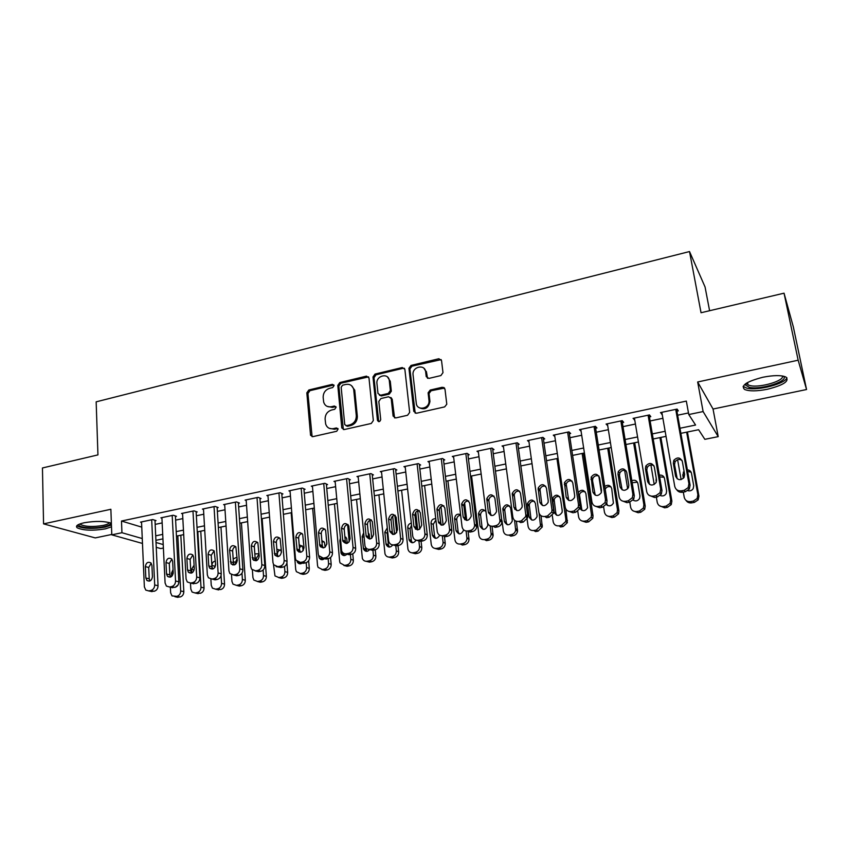 <?xml version="1.0" encoding="UTF-8"?>
<svg xmlns="http://www.w3.org/2000/svg" width="849" height="849" viewBox="0 0 849 849"><rect width="100%" height="100%" fill="white"/><g stroke="black" fill="none" stroke-linecap="round" stroke-linejoin="round"><path stroke-width="1.27" d="M334.082 385.584L332.373 384.332L308.834 389.988L306.829 392.822L310.554 435.282L312.888 436.641L336.724 431.26L338.114 428.989L336.416 427.938L333.317 428.639C329.497 429.201 326.95 427.663 325.666 424.022L325.114 419.194C325.135 414.535 327.3 411.478 331.598 410.014L334.686 409.303L336.108 407.287L334.379 406.013L331.301 406.735C327.47 407.318 324.934 405.801 323.681 402.161L323.161 397.449C323.172 392.843 325.326 389.797 329.603 388.322L332.67 387.579L334.082 385.584M333.901 384.99L309.938 390.667L307.943 393.49L312.103 436.673M337.913 428.512L334.389 429.254L333.317 428.639M335.896 406.629L332.373 407.393L331.301 406.735M762.763 377.274C746.579 381.498 740.519 385.563 744.584 389.447C749.221 391.378 756.841 391.315 767.454 389.245C783.68 385.128 789.803 381.052 785.845 376.998C781.165 375.078 773.471 375.173 762.763 377.274M111.378 523.26C104.523 521.01 95.417 520.84 84.04 522.782C77.471 524.332 75.211 526.019 77.248 527.845C83.467 530.551 92.828 530.901 105.34 528.874L111.506 526.826M440.886 375.576L442.987 372.615L441.533 360.549L438.869 358.734L411.022 365.431L408.942 368.254L413.792 411.383L416.435 413.261L444.653 406.894L446.786 404.22L444.982 389.107L442.297 387.25L430.22 390.041L428.108 392.8L429.021 400.845C429.605 408.9 416.827 411.224 416.265 403.201L413.028 374.547C412.19 366.577 425.031 363.807 425.667 371.862L426.209 376.574L428.862 378.41L440.886 375.576M784.041 293.181L793.327 326.886L806.55 389.521L798.156 360.199L784.041 293.181L701.041 312.74L689.515 251.548L96.16 401.842L97.943 454.894L42.45 467.969L43.564 523.875L110.869 509.273L111.792 534.838L121.938 532.716L121.492 521.031L686.342 401.099L688.772 414.545L703.11 411.553L718.212 436.641L704.84 439.326L698.61 429.721L680.877 433.34M798.156 360.199L697.666 381.986L703.11 411.553M368.986 377.932L366.471 376.139L339.802 382.549L337.785 385.404L341.765 427.694L344.259 429.552L371.278 423.46L373.337 420.542L368.986 377.932M375.035 374.08L402.277 367.532L404.867 369.336L409.664 412.402L407.562 415.267L395.698 417.941L393.098 416.084L391.219 398.574L388.64 396.748L380.883 398.552L378.824 401.471L380.713 419.608C379.896 421.974 378.813 422.25 377.476 420.425L372.987 376.967L375.035 374.08L376.033 374.802L403.233 368.264L402.277 367.532M43.564 523.875L95.247 537.905L111.781 534.456M154.996 520.819L156.014 520.607L152.703 519.556L140.52 522.124L141.56 522.443M175.435 516.521L176.465 516.309L173.228 515.237L160.886 517.837L161.936 518.177M196.151 512.17L197.191 511.958L194.018 510.854L181.516 513.486L182.577 513.847M217.132 507.766L218.193 507.543L215.094 506.418L202.412 509.082L203.505 509.474M238.41 503.298L239.471 503.064L236.457 501.918L223.605 504.624L224.709 505.038M259.964 498.766L261.046 498.533L258.107 497.355L245.074 500.103L246.21 500.539M281.815 494.171L282.919 493.938L280.043 492.728L266.841 495.519L267.997 495.986M303.963 489.523L305.078 489.289L302.297 488.048L288.915 490.871L290.082 491.369M326.419 484.8L327.555 484.567L324.849 483.293L311.286 486.148L312.474 486.7M349.194 480.014L350.34 479.781L347.729 478.475L333.965 481.372L335.185 481.956M372.287 475.164L373.443 474.92L370.917 473.593L356.962 476.533L358.214 477.159M395.698 470.25L396.876 469.996L394.445 468.637L380.288 471.619L381.562 472.299M419.448 465.252L420.648 465.008L418.313 463.607L403.954 466.632L405.249 467.385M443.539 460.2L444.749 459.946L442.509 458.502L427.949 461.58L429.286 462.397M467.969 455.064L469.2 454.799L467.067 453.334L452.294 456.444L453.663 457.346M492.76 449.853L494.012 449.588L491.985 448.081L476.989 451.243L478.39 452.241M517.922 444.568L519.185 444.303L517.264 442.764L502.046 445.969L503.499 447.073M543.445 439.209L544.729 438.933L542.914 437.352L527.484 440.61L528.969 441.841M569.35 433.765L570.655 433.489L568.957 431.876L553.283 435.176L554.832 436.566M595.637 428.236L596.964 427.96L595.382 426.304L579.485 429.658L581.087 431.25M622.328 422.632L623.675 422.346L622.221 420.648L606.069 424.054L607.725 425.699M649.421 416.944L650.79 416.657L649.464 414.917L633.067 418.366L634.755 420.022M121.492 521.031L141.762 527.144M155.165 524.385L162.17 522.92M175.626 520.108L182.832 518.601M196.352 515.778L203.781 514.218M217.365 511.385L225.017 509.782M238.654 506.938L246.539 505.293M260.229 502.428L268.348 500.73M282.101 497.854L290.464 496.113M304.271 493.227L312.878 491.422M326.759 488.525L335.61 486.679M349.544 483.771L358.671 481.861M372.658 478.932L382.05 476.979M396.101 474.039L405.758 472.023M419.873 469.072L429.806 466.992M443.995 464.032L454.215 461.898M468.457 458.927L478.963 456.73M493.269 453.737L504.083 451.477M518.452 448.474L529.574 446.149M544.007 443.136L555.448 440.748M569.944 437.713L581.703 435.261M596.263 432.215L608.362 429.69M622.986 426.633L635.423 424.033M650.111 420.966L662.899 418.292M677.651 415.214L688.475 412.954M676.929 411.16L678.319 410.874L677.12 409.08L660.469 412.593L662.199 414.259M709.594 310.723L705.063 286.983L689.515 251.548M697.666 381.986L713.043 409.027L806.55 389.521M713.043 409.027L718.212 436.641M163.39 548.04L160.705 548.571L156.248 547.318M679.964 428.246L695.575 425.041L688.772 414.545M155.707 535.825L162.721 534.382M176.221 531.612L183.458 530.137M197.01 527.346L204.471 525.818M218.087 523.026L225.76 521.456M239.439 518.643L247.346 517.02M261.089 514.207L269.229 512.531M283.025 509.697L291.409 507.978M305.269 505.134L313.907 503.361M327.82 500.507L336.713 498.681M350.69 495.816L359.838 493.938M373.878 491.051L383.292 489.12M397.396 486.233L407.085 484.238M421.253 481.33L431.218 479.292M445.449 476.374L455.701 474.262M469.996 471.333L480.545 469.168M494.903 466.218L505.76 463.989M520.172 461.039L531.336 458.747M545.822 455.775L557.305 453.419M571.855 450.426L583.656 448.007M598.269 445.003L610.41 442.52M625.087 439.506L637.578 436.948M652.319 433.913L665.16 431.281M121.938 532.716L142.261 538.553M142.473 543.456L111.792 534.838M156.014 542.511L163.22 544.57M666.041 436.365L653.189 438.975M638.416 441.989L625.915 444.536M611.216 447.529L599.054 450.012M584.42 452.995L572.597 455.404M558.026 458.364L546.533 460.71M532.026 463.66L520.851 465.942M506.407 468.881L495.54 471.099M481.171 474.029L470.601 476.183M456.295 479.101L446.022 481.192M431.77 484.089L421.794 486.127M407.605 489.013L397.905 490.987M383.78 493.874L374.356 495.795M360.294 498.66L351.136 500.517M337.138 503.372L328.245 505.187M314.3 508.031L305.661 509.793M291.78 512.616L283.386 514.324M269.568 517.137L261.418 518.803M247.664 521.604L239.747 523.217M226.057 526.009L218.363 527.579M204.736 530.349L197.276 531.877M183.702 534.637L176.454 536.112M162.944 538.871L155.908 540.304M607.597 425.731L607.29 423.8M634.468 420.085L634.15 418.143M661.753 414.354L661.413 412.391M327.067 406.342L332.373 407.393M329.232 428.289L334.389 429.254M368.593 376.871L340.863 383.239L338.847 386.093L343.357 429.562M342.582 385.213L341.171 387.218L344.726 424.574L346.445 425.667L349.746 424.914C354.118 423.449 356.304 420.361 356.293 415.649L353.704 389.5C352.568 385.51 349.947 383.812 345.84 384.427L342.582 385.213M345.999 425.699L347.496 426.283L346.445 425.667M351.475 385.637L354.733 390.19L357.333 416.297C357.344 420.998 355.158 424.076 350.796 425.54L347.496 426.283M404.495 368.328L403.233 368.264M390.773 397.47L392.206 399.253L394.573 417.91M376.033 374.802L373.995 377.688L378.718 421.677M389.298 380.617L389.288 380.575C388.651 372.435 375.81 375.576 376.956 383.546L377.996 393.49L380.532 395.231L388.29 393.427L390.349 390.508L389.298 380.617L390.275 381.286L387.547 377.03M379.418 395.209L381.53 395.921L380.532 395.231M389.288 380.575L390.275 381.286L391.336 391.198L389.277 394.116L381.53 395.921M424.044 368.434L426.591 372.605L427.514 378.325M419.119 407.647C424.829 410.279 428.437 408.242 429.944 401.535L428.978 400.303M444.589 388.067L431.143 390.752L429.032 393.501L429.902 400.983M441.193 359.605L411.967 366.174L409.897 368.997L415.214 413.208M177.812 535.836L180.688 590.946C180.593 593.801 179.33 595.595 176.9 596.327L172.029 595.913L170.638 592.814L170.352 587.2M180.826 535.22L183.819 591.668C183.713 594.512 182.461 596.295 180.041 597.017L175.446 596.815M175.191 587.306L178.141 584.823M173.069 569.594L171.477 573.202L171.636 576.439M151.684 519.768L154.698 584.95C154.582 587.901 153.266 589.758 150.772 590.522L148.702 590.904L145.784 590.097L144.372 586.903L141.539 521.912M149.424 591.063L154.136 591.265C156.63 590.511 157.935 588.665 158.041 585.725L154.974 520.278M152.438 576.726C151.748 580.631 149.902 581.883 146.919 580.483L145.848 577.989L145.349 566.623C146.081 562.675 147.949 561.444 150.931 562.94L151.918 565.338L152.438 576.726M149.986 580.949L149.222 578.795L148.713 567.472L151.207 563.258M110.434 522.888C110.986 524.332 108.799 525.616 103.886 526.72C94.059 528.959 78.087 527.685 78.883 524.65L78.978 524.311M80.082 523.875L80.676 524.586C85.643 526.773 93.146 527.059 103.175 525.435C106.857 524.618 108.916 523.663 109.33 522.549M76.877 525.669L77.312 526.062C83.489 528.768 92.785 529.118 105.212 527.102L111.442 525M783.213 376.139C790.334 380.66 760.778 390.264 749.296 387.346L745.528 385.064L745.836 383.578M746.653 383.048L748.001 384.884L750.166 385.605C759.929 388.099 785.346 380.554 782.237 375.958M743.108 386.412L747.035 388.237C757.86 390.933 785.813 383.652 786.885 377.72M197.828 531.761L200.99 587.179C200.905 590.044 199.632 591.849 197.17 592.581L195.132 592.963L192.097 592.05L190.813 589.068L190.484 583.061M200.767 531.156L204.047 587.922C203.962 590.766 202.699 592.57 200.247 593.302L195.503 593.048M194.092 565.19L191.566 569.339L191.768 572.979M221.069 575.526L221.557 583.348C221.483 586.235 220.199 588.049 217.705 588.792L215.646 589.174L212.42 588.134L211.242 585.269L210.87 579.071M220.963 527.049L224.55 584.112C224.476 586.988 223.191 588.792 220.708 589.535L215.826 589.217M215.582 563.704L214.988 567.206M215.423 561.051C213.205 561.444 212.038 562.908 211.921 565.423L212.048 567.546M241.976 573.181L242.4 579.474C242.336 582.372 241.042 584.208 238.516 584.961L236.425 585.343L233.008 584.133L231.947 581.416L231.512 574.773M241.424 522.878L245.308 580.26C245.255 583.146 243.96 584.972 241.456 585.714L239.365 586.107L236.415 585.343M237.158 558.61L235.481 562.325L235.608 564.245M232.732 564.277L232.775 564.956M237.062 557.188L233.157 558.939M263.116 570.029L263.508 575.548C263.455 578.466 262.161 580.302 259.603 581.066L257.48 581.459L253.851 580.069L252.917 577.522L252.397 570.04M262.15 518.654L266.353 576.354C266.299 579.262 265.005 581.098 262.458 581.852L260.346 582.244L257.353 581.48M259.062 554.047L256.302 558.324L256.472 560.658M255.114 570.889L258.436 571.664M253.596 559.671L253.639 560.319M259.041 553.728L254.849 553.93M172.198 515.449L175.552 581.003C175.446 583.963 174.13 585.831 171.594 586.606L169.503 586.999L166.393 586.065L165.088 582.987L161.904 517.625M170.033 587.126L174.894 587.381C177.409 586.606 178.725 584.749 178.831 581.798L175.403 515.959M173.217 572.725C172.485 576.747 170.585 577.978 167.54 576.418L166.542 574.009L165.98 562.579C166.765 558.515 168.686 557.315 171.731 558.982L172.644 561.274L173.217 572.725M170.649 577.033L169.842 574.837L169.28 563.449L171.891 559.162M192.978 511.077L196.681 577.002C196.586 579.984 195.259 581.862 192.702 582.637L190.579 583.04L187.279 581.968L186.08 579.007L182.546 513.274M190.908 583.125L195.928 583.433C198.475 582.658 199.802 580.79 199.886 577.819L196.119 511.576M194.283 568.681C193.487 572.81 191.534 574.02 188.425 572.29L187.512 569.987L186.886 558.483C187.735 554.301 189.709 553.134 192.819 554.97L193.646 557.156L194.283 568.681M191.587 573.054L190.749 570.825L190.112 559.374L192.861 555.023M214.033 506.641L218.108 572.937C218.023 575.94 216.686 577.84 214.097 578.625L211.942 579.029L208.43 577.787L207.358 574.975L203.473 508.869M212.059 579.06L215.094 579.846L217.238 579.442C219.827 578.657 221.165 576.768 221.239 573.786L217.1 507.14M215.635 564.574C214.776 568.841 212.759 570.008 209.586 568.077L208.769 565.89L208.09 554.333C208.992 550.025 211.03 548.889 214.192 550.927L215.635 564.574M212.812 569.01L211.932 566.761L211.242 555.246L214.118 550.831M235.375 502.141L239.821 568.83C239.758 571.844 238.41 573.754 235.778 574.55L233.592 574.953L229.877 573.521L228.933 570.889L224.667 504.402M233.539 574.964L236.68 575.792L238.845 575.389C241.466 574.603 242.814 572.704 242.878 569.69L238.357 502.64M237.274 560.414C236.351 564.818 234.271 565.943 231.034 563.789L229.57 550.12C230.546 545.674 232.647 544.58 235.863 546.852L237.274 560.414M234.313 564.914L233.401 562.654L232.647 551.065C232.679 548.794 233.687 547.297 235.661 546.586M284.511 566.506L284.903 571.568C284.871 574.508 283.555 576.354 280.966 577.129L278.812 577.522L274.97 575.909L273.495 564.468M286.941 563.004L287.673 572.406C287.641 575.325 286.325 577.171 283.746 577.936L281.613 578.328L278.557 577.564M280.531 549.887C278.483 550.502 277.432 551.967 277.4 554.28L277.485 555.384M277.517 555.851L277.581 556.615M281.465 552.444L280.902 550.385L276.859 549.271M276.137 566.612L280.287 567.408M257.014 497.588L261.842 564.659C261.789 567.694 260.431 569.615 257.767 570.422L255.549 570.836L251.612 569.17L250.795 566.75L246.157 499.87M255.358 570.868L258.552 571.695L260.76 571.281C263.413 570.486 264.761 568.575 264.814 565.551L259.911 498.076M259.21 556.201C258.202 560.743 256.058 561.826 252.769 559.427L251.346 545.854C252.408 541.259 254.573 540.219 257.841 542.734L259.21 556.201M256.111 560.764L255.167 558.472L254.35 546.82C254.382 544.474 255.443 542.957 257.512 542.278M306.192 562.707L306.585 567.546C306.563 570.496 305.237 572.353 302.615 573.139L300.44 573.531L296.375 571.674L295.707 569.562L291.165 512.743M308.643 560.743L309.28 568.395C309.259 571.335 307.932 573.192 305.322 573.966L303.157 574.359L300.047 573.584M303.9 488.759L309.609 557.082C309.588 560.149 308.208 562.08 305.481 562.898L303.22 563.322L299.899 562.473L300.695 563.789M302.053 545.737L299.41 547.573M298.837 551.012L298.933 552.094M303.199 550.577L302.552 546.427L299.188 544.814M297.192 561.667L297.468 562.25C298.784 564.033 300.408 564.298 302.34 563.036M328.139 558.653L328.563 563.46C328.552 566.421 327.215 568.299 324.562 569.085L322.355 569.499L318.067 567.355L317.537 565.508L312.665 508.36M325.645 530.328L326.865 544.167M330.569 557.517L331.174 564.33C331.163 567.291 329.837 569.159 327.194 569.944L324.987 570.348L321.813 569.562M321.527 558.069L322.45 559.714M323.872 541.535L322.004 542.331M320.434 546.045L320.508 546.894M325.114 547.191L324.477 542.447L321.845 540.558M318.715 555.734L319.171 557.931C320.667 560.075 322.482 560.287 324.626 558.568M350.382 554.482L350.839 559.311C350.839 562.303 349.491 564.192 346.806 564.988L344.567 565.402L340.056 562.94L339.664 561.391L334.453 503.924M347.591 524.565L349.204 541.853M352.77 553.835L353.364 560.213C353.364 563.184 352.027 565.073 349.353 565.859L347.124 566.272L343.877 565.466M343.431 553.166L344.482 555.575M345.989 537.279L344.949 537.523M347.294 543.307L346.7 538.436L344.864 536.504M340.343 538.404L339.833 540.845L341.171 553.527C342.847 556.063 344.853 556.222 347.167 553.994M372.934 550.258L373.422 555.119C373.433 558.122 372.074 560.022 369.357 560.828L367.086 561.242C364.847 561.507 363.276 560.563 362.364 558.44L356.538 499.424M369.973 520.267L371.756 538.308M375.237 549.812L375.863 556.042C375.874 559.035 374.526 560.924 371.809 561.73L369.559 562.144L366.227 561.316M365.601 547.425L366.81 551.372M369.75 539.03L369.209 534.382L368.243 532.811M363.616 532.896L362.162 536.557L363.478 549.038C365.335 551.988 367.49 552.094 369.952 549.335M395.761 545.599L396.313 550.863C396.345 553.877 394.976 555.798 392.217 556.615L389.914 557.04C387.484 557.294 385.839 556.222 384.99 553.845L378.909 494.861M392.684 516.171L394.573 534.286M394.827 515.301L396.663 532.716M398.011 545.557L398.669 551.808C398.701 554.822 397.332 556.732 394.583 557.538L392.291 557.963L388.884 557.103M387.6 530.943L387.186 533.236L388.386 544.825L389.447 547.106M392.482 534.371L392.291 532.493M387.282 527.876L384.799 532.206L386.104 544.474C387.972 547.764 390.222 547.902 392.843 544.909M278.939 492.961L284.16 560.425C284.128 563.481 282.759 565.413 280.053 566.23L277.814 566.654L273.643 564.734L272.964 562.547L267.944 495.285M277.474 566.697L280.732 567.535L282.961 567.121C285.657 566.315 287.015 564.383 287.058 561.348L281.762 493.449M281.465 551.924C280.35 556.626 278.132 557.644 274.811 554.981L273.42 541.524C274.588 536.78 276.816 535.804 280.117 538.584L281.465 551.924M278.207 556.551L277.23 554.248L276.339 542.522C276.381 540.091 277.496 538.553 279.661 537.926M301.172 488.281L306.807 556.137C306.776 559.215 305.396 561.157 302.658 561.985L300.387 562.409L295.983 560.202L295.441 558.292L290.018 490.626M304.016 547.584C302.796 552.455 300.514 553.41 297.161 550.439L295.813 537.141C297.086 532.238 299.379 531.325 302.7 534.403L304.016 547.584M300.599 552.274L299.601 549.95L298.646 538.17C298.689 535.645 299.856 534.085 302.127 533.512M323.724 483.537L329.762 551.786C329.752 554.885 328.351 556.848 325.581 557.676L323.278 558.111L318.64 555.575L318.237 553.972L312.411 485.915M322.631 558.186L326.027 559.056L328.319 558.621C331.089 557.793 332.468 555.84 332.479 552.763L326.356 483.994M326.886 543.19C325.538 548.231 323.193 549.101 319.829 545.822L318.513 532.694C319.914 527.622 322.27 526.783 325.591 530.179L326.886 543.19M323.299 547.923L322.291 545.599L321.262 533.745C321.315 531.134 322.524 529.564 324.912 529.044M346.572 478.719L353.046 547.382C353.046 550.492 351.645 552.466 348.833 553.304L346.488 553.75C344.185 554.026 342.572 553.06 341.638 550.852L335.111 481.128M345.67 553.824L349.151 554.715L351.475 554.28C354.277 553.442 355.678 551.479 355.678 548.38L349.109 479.165M350.085 538.733C348.599 543.944 346.18 544.74 342.826 541.11L341.531 528.184C343.07 522.942 345.501 522.188 348.801 525.913L350.085 538.733M346.328 543.519L345.299 541.195L344.195 529.267C344.248 526.55 345.522 524.969 348.026 524.512M369.75 473.838L376.659 542.904C376.68 546.034 375.258 548.029 372.414 548.879L370.037 549.324C367.532 549.6 365.834 548.496 364.974 546.034L358.129 476.289M369.039 549.399L372.605 550.322L374.971 549.876C377.805 549.038 379.216 547.053 379.195 543.933L372.191 474.262M373.613 534.212C371.968 539.603 369.485 540.304 366.163 536.313L364.868 523.61C366.577 518.198 369.06 517.529 372.329 521.604L373.613 534.212M369.665 539.041L368.625 536.717L367.447 524.724C367.511 521.902 368.859 520.31 371.469 519.928M418.865 540.601L419.523 546.544C419.565 549.579 418.186 551.51 415.384 552.338L413.06 552.763C410.407 553.007 408.709 551.808 407.945 549.165L401.598 490.244M415.755 512.382L417.687 529.872M417.719 510.833L419.756 529.171M421.093 541.238L421.783 547.52C421.836 550.555 420.457 552.476 417.676 553.293L415.352 553.718L411.839 552.816M411.532 525.138L410.056 528.853L411.362 540.834L412.381 542.776M391.707 398.924L391.304 397.841M415.479 529.214L415.246 527.091M411.319 523.143C408.942 523.695 407.753 525.244 407.753 527.791L409.059 539.826C411.033 543.54 413.389 543.668 416.137 540.219M393.267 468.881L400.622 538.372C400.654 541.524 399.221 543.53 396.334 544.389L393.925 544.835C391.187 545.1 389.436 543.859 388.662 541.121L381.466 471.365M392.726 544.899L396.398 545.865L398.797 545.408C401.673 544.559 403.095 542.564 403.063 539.423L395.592 469.274M397.481 529.617C395.655 535.188 393.119 535.793 389.861 531.432L388.555 518.972C390.434 513.39 392.97 512.807 396.175 517.243L397.481 529.617M393.331 534.488L392.334 532.514L391.028 520.108C391.113 517.19 392.514 515.576 395.263 515.29M442.308 535.73L443.072 542.331C443.051 545.313 441.66 547.202 438.891 547.998L436.524 548.433C433.648 548.666 431.897 547.329 431.25 544.411L424.596 485.554M439.262 509.464L441.066 525.053M440.971 506.63L443.114 525.043M444.441 536.472L445.247 543.339C445.226 546.31 443.836 548.189 441.077 548.985L438.721 549.409L435.102 548.475M435.898 519.97L433.234 524.406L434.571 536.133L435.622 538.383M438.646 522.878L438.53 521.88M435.749 518.697C432.746 518.612 431.175 520.15 431.016 523.324L432.353 535.103C434.518 539.317 436.991 539.359 439.782 535.252M417.103 463.862L424.935 533.936C424.914 537.024 423.46 538.998 420.605 539.826L418.164 540.282C415.193 540.526 413.378 539.147 412.731 536.122L405.143 466.377M416.742 540.335L420.531 541.333L422.961 540.877C425.816 540.06 427.249 538.096 427.28 535.019L419.332 464.223M421.698 524.969L421.709 525.064C419.618 530.731 417.018 531.198 413.909 526.476L412.572 514.261C414.588 508.551 417.167 508.042 420.34 512.743L421.698 524.969M417.326 529.861L416.297 527.59L414.959 515.439C415.044 512.403 416.53 510.78 419.406 510.589M416.297 527.59L413.909 526.465L416.297 527.59M466.101 531.018L466.961 538.319C466.759 541.131 465.348 542.893 462.726 543.604L460.328 544.05C457.388 544.283 455.595 542.914 454.947 539.953L447.911 480.799M443.751 387.377L443.931 387.908M464.477 517.699L464.721 519.705M464.605 502.852L466.759 520.426M468.064 531.166L469.03 539.348C468.839 542.15 467.438 543.901 464.817 544.612L462.429 545.047L460.328 544.05M460.657 515.184C458.184 515.545 456.868 517.009 456.709 519.599L458.142 531.697L459.182 533.915M460.583 514.621C457.229 513.465 455.234 514.759 454.586 518.484L456.03 530.636C458.736 535.103 461.294 534.859 463.703 529.903M441.3 458.768L449.62 529.702C449.408 532.62 447.943 534.446 445.226 535.199L442.753 535.666C439.708 535.91 437.861 534.509 437.214 531.442L429.159 461.325M442.753 535.666L445.025 536.748L447.487 536.281C450.193 535.539 451.647 533.713 451.859 530.816L443.401 459.076M426.304 371.353L426.548 372.562M446.266 520.246L446.287 520.681C443.974 526.104 441.331 526.465 438.36 521.764L436.927 509.177C439.145 503.68 441.777 503.277 444.823 507.946L446.266 520.246M441.671 525.16L440.642 522.91L439.209 510.376C439.485 507.384 441.045 505.866 443.9 505.824M490.191 525.924L491.157 534.244C490.796 536.865 489.385 538.499 486.891 539.147L484.461 539.593C481.479 539.837 479.653 538.468 478.985 535.486L471.556 475.981M488.44 512.202L488.536 512.945M491.391 515.523L490.425 513.369L490.669 515.301M492.08 526.306L493.131 535.305C492.781 537.916 491.369 539.539 488.886 540.187L486.466 540.633L484.461 539.593M485.363 510.652C482.593 510.504 480.98 511.851 480.534 514.717L482.052 527.197L483.07 529.373M485.936 511.544C482.667 508.328 480.194 508.997 478.507 513.571L480.035 526.104C482.784 530.593 485.384 530.36 487.814 525.393L487.613 523.302M465.836 453.599L474.633 525.404C474.262 528.12 472.787 529.829 470.219 530.508L467.703 530.975C464.615 531.23 462.737 529.818 462.047 526.73L453.515 456.189M467.703 530.975L469.868 532.09L472.373 531.623C474.931 530.943 476.406 529.256 476.777 526.55L467.82 453.854M471.195 515.449L471.216 516.234C468.68 521.392 466.005 521.647 463.172 516.999L461.644 503.998C464.085 498.756 466.759 498.448 469.667 503.075L471.195 515.449M466.356 520.384L465.358 518.177L463.819 505.24C464.286 502.3 465.942 500.889 468.775 501.006M514.558 520.299L515.672 530.094C515.184 532.535 513.762 534.042 511.406 534.626L508.944 535.082C505.908 535.326 504.051 533.947 503.361 530.954L502.067 521.127M514.59 507.67L514.802 509.315M516.415 521.297L517.55 531.177C517.062 533.607 515.651 535.114 513.305 535.687L510.843 536.144L508.944 535.082M509.782 506.036C507.033 505.717 505.346 506.97 504.709 509.771L506.301 522.634L507.278 524.756M512.244 520.023L510.642 508.02C507.935 503.595 505.325 503.786 502.788 508.593L504.38 521.509C507.002 525.945 509.633 525.807 512.244 521.106L512.244 520.023M490.733 448.346L499.997 521.021C499.488 523.557 498.013 525.128 495.572 525.743L493.025 526.221C489.894 526.486 487.973 525.064 487.262 521.955L478.231 450.978M493.025 526.221L495.084 527.367L497.62 526.889C500.05 526.284 501.515 524.714 502.024 522.199L492.59 448.537M496.485 510.589L496.485 511.703C493.768 516.595 491.051 516.744 488.355 512.159L486.753 498.766C489.385 493.768 492.091 493.556 494.871 498.14L496.485 510.589M488.355 512.159L490.425 513.369L488.822 500.04C489.48 497.153 491.21 495.848 494.022 496.124M539.062 513.199L540.516 525.86L536.271 530.041L533.777 530.498C530.699 530.752 528.8 529.373 528.089 526.359L526.55 515.141M541.025 515.746L542.288 526.974L538.064 531.134L535.57 531.591L533.777 530.498M534.552 501.356C531.824 500.889 530.063 502.024 529.256 504.773L530.89 518.007L531.824 520.066M537.056 515.343L535.369 503.266C532.779 498.894 530.137 498.989 527.441 503.563L529.076 516.85C531.58 521.233 534.233 521.19 537.014 516.733L537.056 515.343M515.99 443.029L525.786 514.664L525.711 516.563L521.307 520.904L518.718 521.392C515.545 521.657 513.581 520.235 512.849 517.105L503.308 445.704M518.718 521.392L520.67 522.57L523.249 522.082L527.622 517.763L527.696 515.874L517.72 443.125M522.167 505.654L522.114 507.097C519.217 511.724 516.489 511.777 513.91 507.246L512.255 493.46C515.056 488.706 517.784 488.599 520.458 493.131L522.167 505.654M516.797 510.578L515.863 508.487L514.218 494.765C515.046 491.942 516.861 490.743 519.652 491.189M556.955 458.587L565.848 519.333L565.699 521.551L561.507 525.382L558.96 525.86C555.84 526.115 553.909 524.724 553.166 521.7L552.285 515.534M565.827 509.06L567.355 522.687L563.184 526.507L560.658 526.974L558.96 525.86M559.693 496.633C556.986 495.996 555.15 497.026 554.164 499.711L555.84 513.305L556.711 515.279M562.218 510.599L560.446 498.448C557.963 494.129 555.299 494.139 552.455 498.469L554.132 512.127C556.53 516.447 559.194 516.5 562.123 512.287L562.218 510.599M582.149 453.451L591.477 514.568L591.233 517.137L587.105 520.67L584.526 521.137C581.353 521.403 579.389 520.013 578.615 516.967L577.787 511.385M583.454 453.186L593.026 515.757L592.782 518.314L588.675 521.817L586.107 522.294L581.48 520.777M585.205 491.858C582.52 491.051 580.599 491.964 579.442 494.606L581.947 510.419M579.941 508.572C582.711 511.607 585.258 511.331 587.582 507.755L585.895 493.556C583.953 489.576 581.385 489.236 578.18 492.526M607.704 448.24L617.488 509.74L617.127 512.637L613.074 515.874L610.463 516.362C607.247 516.627 605.241 515.226 604.435 512.159L603.618 506.895M601.368 492.441L598.8 475.971M608.892 448.007L618.921 510.949L618.56 513.836L614.527 517.062L611.927 517.54L607.077 515.852M606.791 503.531L607.544 505.463M611.11 487.029C608.563 486.063 606.6 486.774 605.21 489.194M606.313 504.539C609.104 506.63 611.471 506.163 613.403 503.128L611.715 488.599C610.357 485.15 608.043 484.418 604.764 486.403M633.641 442.966L643.892 504.826L643.393 508.031L639.435 511.013L636.782 511.501C633.513 511.777 631.465 510.376 630.637 507.288L629.799 502.12M627.655 488.886L624.641 470.335M634.691 442.743L645.208 506.078L644.72 509.262L640.772 512.234L638.13 512.722L633.025 510.822M637.397 482.158L632.176 482.752M633.078 500.135C635.742 501.579 637.917 501.006 639.605 498.416L639.955 495.943L637.907 483.559C636.92 480.587 634.903 479.632 631.836 480.672M659.949 437.606L670.678 499.849L670.063 503.33L666.189 506.078L663.494 506.577C660.172 506.864 658.092 505.452 657.232 502.343L656.351 497.143M654.218 484.482L650.907 464.934M660.872 437.415L671.877 501.133L671.262 504.603L667.399 507.331L664.714 507.829L659.344 505.686M664.088 477.244L659.652 476.894M660.246 495.487C662.708 496.442 664.682 495.816 666.189 493.609L666.635 490.902L664.502 478.454C663.769 475.928 662.061 474.835 659.365 475.175M656.181 477.891L656.288 482.083M686.65 432.162L697.878 494.787L697.125 498.533L693.336 501.069L690.608 501.579C687.234 501.865 685.111 500.454 684.23 497.323L683.307 492.091M681.11 479.6L677.608 459.712M687.435 432.003L698.939 496.103L698.196 499.838L694.429 502.353L691.712 502.863C689.271 503.181 687.382 502.375 686.045 500.422M691.171 472.288L687.626 471.354M684.474 473.498L684.114 477.35M687.817 490.658C690.046 491.231 691.829 490.584 693.166 488.706L693.718 485.798L691.479 473.264C690.959 471.184 689.579 470.049 687.361 469.858M684.061 471.163L682.808 474.931L683.392 478.295M541.63 437.628L551.956 509.708L551.786 512L547.435 516.001L544.803 516.489C541.577 516.765 539.582 515.332 538.818 512.191L528.757 440.334M544.803 516.489L546.639 517.699L549.261 517.211L553.59 513.231L553.75 510.949L543.211 437.617M548.221 500.645L548.114 502.396C545.069 506.779 542.309 506.726 539.847 502.258L538.149 488.09C541.1 483.58 543.859 483.569 546.427 488.037L548.221 500.645M542.564 505.537L541.694 503.531L539.996 489.438C541.004 486.668 542.893 485.586 545.674 486.201M567.641 432.152L578.519 504.667L578.243 507.341L573.966 511.013L571.292 511.512C568.013 511.798 565.975 510.355 565.179 507.193L554.588 434.9M568.193 511.172L573.001 512.764L575.664 512.265L579.931 508.604L580.196 505.951L569.085 431.992M574.677 495.561L574.497 497.61C571.313 501.738 568.543 501.6 566.166 497.196L564.447 482.667C567.535 478.39 570.316 478.454 572.788 482.869L574.677 495.561M568.703 500.411L566.177 484.047C567.365 481.319 569.339 480.364 572.109 481.15M594.056 426.58L605.486 499.562L605.104 502.576L600.89 505.951L598.184 506.46C594.852 506.757 592.772 505.304 591.944 502.13L580.801 429.371M594.714 505.972L599.765 507.744L602.472 507.235L606.653 503.882L607.035 500.878L595.34 426.315M601.538 490.393L601.262 492.717C597.972 496.623 595.191 496.4 592.899 492.059L591.159 477.17C594.374 473.126 597.165 473.275 599.543 477.626L601.538 490.393M595.223 495.179L592.549 480.725L592.772 478.592C594.13 475.918 596.189 475.069 598.948 476.045M620.863 420.934L632.876 494.373L632.356 497.705L628.239 500.814L625.48 501.334C622.094 501.632 619.982 500.178 619.123 496.983L607.406 423.768M621.627 500.666L626.944 502.65L629.682 502.141L633.789 499.042L634.299 495.731L622.009 420.69M628.812 485.15L628.44 487.729C625.055 491.422 622.253 491.125 620.035 486.838L617.976 474.018L618.284 471.619C621.606 467.778 624.418 468.011 626.721 472.309L628.812 485.15M622.147 489.831L619.473 475.461L619.77 473.084C621.319 470.442 623.463 469.709 626.212 470.887M648.084 415.203L660.681 489.109L660.034 492.738L656.001 495.604L653.21 496.124C649.772 496.432 647.607 494.978 646.726 491.751L634.426 418.079M648.944 495.243L654.537 497.482L657.328 496.962L661.329 494.107L661.976 490.499L649.092 414.991M656.51 479.834L656.033 482.646C652.563 486.137 649.75 485.766 647.596 481.542L645.431 468.637L645.834 466.005C649.241 462.355 652.074 462.652 654.314 466.897L656.51 479.834M649.464 484.386L646.8 470.123L647.193 467.502C648.923 464.891 651.162 464.286 653.91 465.687M675.73 409.377L688.932 483.76L688.146 487.655L684.209 490.298L681.365 490.839C677.873 491.147 675.666 489.682 674.753 486.445L661.849 412.306M676.664 489.682C678.054 491.73 680.017 492.569 682.564 492.229L685.398 491.698L689.303 489.066L690.088 485.182L676.579 409.197M684.634 474.421L684.05 477.456C680.505 480.757 677.682 480.332 675.581 476.162L673.321 463.172L673.809 460.328C677.311 456.858 680.145 457.218 682.331 461.41L684.634 474.421M677.205 478.815L674.552 464.7L675.04 461.867C676.971 459.267 679.306 458.789 682.034 460.434M333.434 385.022L332.373 384.332M337.488 428.554L336.416 427.938M335.451 406.671L334.379 406.013M311.562 435.388L310.458 434.784M307.943 393.49L306.829 392.822M309.938 390.667L308.834 389.988M342.826 428.31L341.765 427.694M338.847 386.093L337.785 385.404M340.863 383.239L339.802 382.549M367.49 376.85L366.471 376.139M350.796 425.54L349.746 424.914M357.333 416.297L356.293 415.649M354.84 390.869L353.8 390.19M394.074 416.721L393.098 416.063L394.074 416.732M392.206 399.274L391.219 398.595M378.474 420.977L377.465 420.34M373.995 377.688L372.987 376.967M389.277 394.116L388.29 393.427M391.336 391.198L390.349 390.508M427.132 377.306L426.209 376.574M426.591 372.605L425.667 371.862M429.053 393.703L428.129 393.002M431.143 390.752L430.22 390.041M443.189 387.961L442.297 387.25M414.747 412.041L413.792 411.383M409.908 369.092L408.953 368.349M411.967 366.174L411.022 365.431M439.761 359.498L438.869 358.734M180.688 590.946L183.819 591.668M174.883 596.688L178.035 597.388M176.9 596.327L180.041 597.017M173.175 573.627L171.477 573.202M158.041 585.725L154.698 584.95M154.136 591.265L150.772 590.522M152.077 591.647L148.702 590.904M145.848 577.989L149.222 578.795M145.349 566.623L148.713 567.472M200.99 587.179L204.047 587.922M195.132 592.963L198.21 593.674M197.17 592.581L200.247 593.302M194.156 570.019L191.566 569.339M221.557 583.348L224.55 584.112M215.646 589.174L218.649 589.917M217.705 588.792L220.708 589.535M214.935 566.262L211.921 565.423M242.4 579.474L245.308 580.26M236.425 585.343L239.365 586.107M238.516 584.961L241.456 585.714M235.481 562.325L233.337 561.698M263.508 575.548L266.353 576.354M257.48 581.459L260.346 582.244M259.603 581.066L262.458 581.852M256.302 558.324L255.135 557.973M178.831 581.798L175.552 581.003M174.894 587.381L171.594 586.606M172.803 587.763L169.503 586.999M166.542 574.009L169.842 574.837M165.98 562.579L169.28 563.449M199.886 577.819L196.681 577.002M195.928 583.433L192.702 582.637M193.805 583.825L190.579 583.04M187.512 569.987L190.749 570.825M186.886 558.483L190.112 559.374M221.239 573.786L218.108 572.937M217.238 579.442L214.097 578.625M215.094 579.846L211.942 579.029M208.769 565.89L211.932 566.761M208.09 554.333L211.242 555.246M242.878 569.69L239.821 568.83M238.845 575.389L235.778 574.55M236.68 575.792L233.592 574.953M230.323 561.751L233.401 562.654M229.57 550.12L232.647 551.065M284.903 571.568L287.673 572.406M278.812 577.522L281.613 578.328M280.966 577.129L283.746 577.936M277.4 554.28L274.312 553.293M264.814 565.551L261.842 564.659M260.76 571.281L257.767 570.422M258.552 571.695L255.549 570.836M252.164 557.56L255.167 558.472M251.346 545.854L254.35 546.82M306.585 567.546L309.28 568.395M300.44 573.531L303.157 574.359M302.615 573.139L305.322 573.966M328.563 563.46L331.174 564.33M322.355 569.499L324.987 570.348M324.562 569.085L327.194 569.944M319.341 556.711L318.778 556.519M350.839 559.311L353.364 560.213M344.567 565.402L347.124 566.272M346.806 564.988L349.353 565.859M343.442 553.283L340.873 552.349M340.587 541.131L339.833 540.845M373.422 555.119L375.863 556.042M367.086 561.242L369.559 562.144M369.357 560.828L371.809 561.73M365.76 549.08L363.276 548.125M364.051 537.321L362.162 536.557M396.313 550.863L398.669 551.808M389.914 557.04L392.291 557.963M392.217 556.615L394.583 557.538M388.386 544.825L385.987 543.838M387.186 533.236L384.799 532.206M287.058 561.348L284.16 560.425M282.961 567.121L280.053 566.23M280.732 567.535L277.814 566.654M273.42 541.524L276.339 542.522M309.609 557.082L306.807 556.137M305.481 562.898L302.658 561.985M303.22 563.322L300.387 562.409M296.768 548.985L299.601 549.95M295.813 537.141L298.646 538.17M332.479 552.763L329.762 551.786M328.319 558.621L325.581 557.676M326.027 559.056L323.278 558.111M319.532 544.602L322.291 545.599M318.513 532.694L321.262 533.745M355.678 548.38L353.046 547.382M351.475 554.28L348.833 553.304M349.151 554.715L346.488 553.75M342.625 540.166L345.299 541.195M341.531 528.184L344.195 529.267M379.195 543.933L376.659 542.904M374.971 549.876L372.414 548.879M372.605 550.322L370.037 549.324M366.046 535.666L368.625 536.717M364.868 523.61L367.447 524.724M419.523 546.544L421.783 547.52M413.06 552.763L415.352 553.718M415.384 552.338L417.676 553.293M411.319 540.505L409.016 539.497M410.056 528.853L407.753 527.791M403.063 539.423L400.622 538.372M398.797 545.408L396.334 544.389M396.398 545.865L393.925 544.835M389.808 531.092L392.291 532.185M388.555 518.972L391.028 520.108M443.051 542.171L445.226 543.18M436.524 548.433L438.721 549.409M438.891 547.998L441.077 548.985M434.571 536.133L432.353 535.093L434.571 536.133M433.234 524.406L431.016 523.324M427.27 534.849L424.924 533.766M422.961 540.877L420.605 539.826M420.531 541.333L418.164 540.282M412.572 514.261L414.959 515.439M466.918 537.735L468.998 538.765M462.726 543.604L464.817 544.612M458.142 531.697L456.03 530.636M456.73 519.896L454.618 518.781M451.827 530.211L449.588 529.097M447.487 536.281L445.226 535.199M438.36 521.764L440.642 522.91M436.948 509.485L439.23 510.695M491.125 533.236L493.099 534.297M486.891 539.147L488.886 540.187M482.052 527.197L480.035 526.104M480.566 515.332L478.539 514.186M476.745 525.499L474.612 524.353M472.373 531.623L470.219 530.508M463.172 516.999L465.358 518.177M461.676 504.646L463.851 505.877M515.672 528.662L517.55 529.755M511.406 534.626L513.305 535.687M506.301 522.634L504.38 521.509M504.731 510.695L502.81 509.527M502.035 520.724L500.008 519.546M497.62 526.889L495.572 525.743M486.764 499.732L488.844 500.995M540.58 524.035L542.352 525.16M536.271 530.041L538.064 531.134M530.89 518.007L529.076 516.85M529.235 506.004L527.42 504.794M527.696 515.874L525.786 514.664M523.249 522.082L521.307 520.904M513.91 507.246L515.863 508.487M512.234 494.744L514.197 496.039M565.848 519.333L567.503 520.49M561.507 525.382L563.184 526.507M555.84 513.305L554.132 512.127M554.1 501.228L552.381 499.997M591.477 514.568L593.026 515.757M584.526 521.137L586.107 522.294M587.105 520.67L588.675 521.817M581.141 508.551L580.154 507.798M579.315 496.4L578.678 495.89M617.488 509.74L618.921 510.949M610.463 516.362L611.927 517.54M613.074 515.874L614.527 517.062M643.892 504.826L645.208 506.078M636.782 511.501L638.13 512.722M639.435 511.013L640.772 512.234M670.678 499.849L671.877 501.133M663.494 506.577L664.714 507.829M666.189 506.078L667.399 507.331M656.564 480.767L655.948 480.099M697.878 494.787L698.939 496.103M690.608 501.579L691.712 502.863M693.336 501.069L694.429 502.353M683.933 476.342L682.808 474.931M553.75 510.949L551.956 509.708M549.261 517.211L547.435 516.001M539.847 502.258L541.694 503.531M538.075 489.671L539.922 491.009M580.196 505.951L578.519 504.667M575.664 512.265L573.966 511.013M573.001 512.764L571.292 511.512M566.166 497.196L567.896 498.512M564.309 484.535L566.039 485.904M607.035 500.878L605.486 499.562M602.472 507.235L600.89 505.951M599.765 507.744L598.184 506.46M592.899 492.059L594.512 493.407M590.936 479.314L592.549 480.725M634.299 495.731L632.876 494.373M629.682 502.141L628.239 500.814M626.944 502.65L625.48 501.334M620.035 486.838L621.521 488.228M617.976 474.018L619.473 475.461M661.976 490.499L660.681 489.109M657.328 496.962L656.001 495.604M654.537 497.482L653.21 496.124M647.596 481.542L648.954 482.964M645.431 468.637L646.8 470.123M690.088 485.182L688.932 483.76M685.398 491.698L684.209 490.298M682.564 492.229L681.365 490.839M675.581 476.162L676.802 477.626M673.321 463.172L674.552 464.7M311.668 435.887L310.554 435.282M342.879 428.639L341.818 428.013M354.733 390.19L353.704 389.5M392.206 399.253L391.219 398.574M378.484 421.062L377.476 420.425M429.944 401.535L429.021 400.845M429.032 393.501L428.108 392.8M409.897 368.997L408.942 368.254M146.919 580.483L149.562 581.109M80.644 523.674L80.676 524.586M746.696 383.483L745.528 385.064M747.534 382.528L748.001 384.884M167.54 576.418L170.384 577.118M188.425 572.29L191.503 573.086M209.586 568.077L212.749 568.936M231.034 563.789L234.112 564.681M252.769 559.427L255.772 560.34M300.196 563.131L297.468 562.25M321.813 558.833L319.171 557.931M343.728 554.45L341.171 553.527M365.951 549.993L363.478 549.038M388.492 545.451L386.104 544.474M274.811 554.981L277.74 555.915M297.161 550.439L300.005 551.415M319.829 545.822L322.588 546.82M342.826 541.11L345.49 542.14M366.163 536.313L368.742 537.375M411.362 540.834L409.059 539.826M389.861 531.432L392.334 532.514M443.072 542.331L445.247 543.339M427.28 535.019L424.935 533.936M466.961 538.319L469.03 539.348M456.709 519.599L454.586 518.484M451.859 530.816L449.62 529.702M436.927 509.177L439.209 510.376M491.157 534.244L493.131 535.305M480.534 514.717L478.507 513.571M476.777 526.55L474.633 525.404M461.644 503.998L463.819 505.24M515.672 530.094L517.55 531.177M504.709 509.771L502.788 508.593M502.024 522.199L499.997 521.021M486.753 498.766L488.822 500.04M540.516 525.86L542.288 526.974M529.256 504.773L527.441 503.563M527.622 517.763L525.711 516.563M512.255 493.46L514.218 494.765M565.699 521.551L567.355 522.687M554.164 499.711L552.455 498.469M591.233 517.137L592.782 518.314M579.442 494.606L578.36 493.736M617.127 512.637L618.56 513.836M643.393 508.031L644.72 509.262M670.063 503.33L671.262 504.603M697.125 498.533L698.196 499.838M684.4 473.604L683.275 472.193M553.59 513.231L551.786 512M538.149 488.09L539.996 489.438M579.931 508.604L578.243 507.341M564.447 482.667L566.177 484.047M606.653 503.882L605.104 502.576M591.159 477.17L592.772 478.592M633.789 499.042L632.356 497.705M618.284 471.619L619.77 473.084M661.329 494.107L660.034 492.738M645.834 466.005L647.193 467.502M689.303 489.066L688.146 487.655M673.809 460.328L675.04 461.867"/></g></svg>
